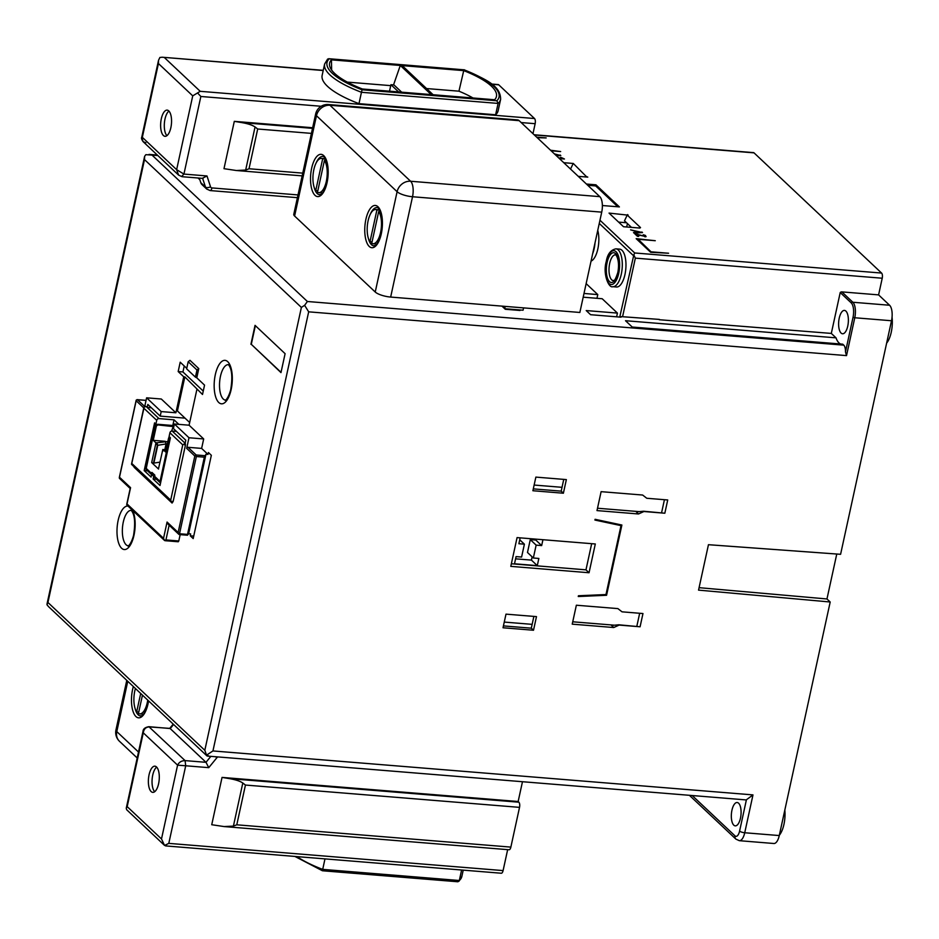 <?xml version="1.0" encoding="UTF-8"?>
<svg xmlns="http://www.w3.org/2000/svg" width="939" height="939" viewBox="0 0 939 939"><rect width="100%" height="100%" fill="white"/><g stroke="black" fill="none" stroke-linecap="round" stroke-linejoin="round"><path stroke-width="1.41" d="M185.018 418.137L160.217 416.118L147.822 404.439L147.165 407.467L151.402 407.808M172.271 502.283L172.095 503.058L134.124 467.282M196.979 370.013L195.429 377.138L186.638 368.851L188.187 361.726L196.979 370.013L198.786 368.616L196.779 377.807L204.549 385.131L202.507 394.486L184.842 376.891L183.739 376.809L178.175 371.551L182.941 371.95L203.247 391.082M182.941 371.95L184.244 365.999M172.471 502.283L172.271 502.271A2.019 0.833 -85.3 0 0 172.377 502.295A2.019 0.833 -85.3 0 0 173.269 500.968L185.323 445.708A2.019 0.833 -85.3 0 0 185.136 443.29L185.805 440.227L173.41 428.548L174.396 424.005L189.091 425.203L203.681 438.947L201.627 448.408L208 454.417L205.981 454.253L188.645 533.751L190.664 533.915L190.253 535.805L193.727 536.087M184.842 376.891L177.412 410.965L189.678 422.527M183.739 376.809L175.898 412.773L161.203 411.575L160.217 416.118M185.323 445.708L184.103 444.053L182.753 444.863L170.698 500.135L171.461 502.001L173.269 500.968M594.927 520.053L595.091 519.302L621.888 525.03L606.571 595.279L578.26 596.523L578.424 595.76L605.984 594.551L621.008 525.629L594.927 520.053M536.486 616.618L505.992 614.141L503.022 627.768L533.505 630.245L536.486 616.618M595.314 543.974L589.046 572.743L510.793 566.37L517.072 537.601L595.314 543.974M535.864 477.106L532.894 490.733L563.388 493.221L566.358 479.594L535.864 477.106M836.766 554.033L826.966 598.965L830.193 602.005L779.264 835.557L744.733 832.752L752.984 794.899L212.942 750.942L206.545 755.12L206.897 755.86L48.558 606.653L46.985 604.763L47.936 602.474L204.819 750.308L206.545 755.12L208.352 755.742M830.193 602.005L698.546 590.126L708.452 544.702L840.593 554.303L891.51 320.751A12.125 4.965 94.7 0 0 889.585 305.245L878.599 294.881L882.226 278.226L635.351 258.131L633.825 254.915L634.705 252.967L881.58 273.061A4.038 1.655 94.7 0 1 882.226 278.226M576.358 605.221L617.874 608.601L622.029 611.829L642.969 613.543L640.081 626.783L618.836 624.799L611.547 625.456L613.742 627.534L572.227 624.153L576.358 605.221M613.742 627.534L619.13 625.081L640.081 626.783M596.993 510.593L601.113 491.66L642.628 495.041L646.783 498.269L667.723 499.971L664.835 513.222L643.602 511.239L636.302 511.896L638.508 513.973L596.993 510.593M638.508 513.973L643.896 511.52L664.835 513.222M204.819 750.308L301.384 307.417L144.5 159.583L144.618 156.32L145.862 154.665L157.822 155.522M301.384 307.417L304.623 305.316L308.673 311.83L846.52 355.611L854.772 317.758L891.51 320.751M659.307 319.729L831.308 333.415L836.015 337.84L625.503 320.715L632.229 327.042L842.729 344.179L843.774 345.153L307.393 301.501L304.623 305.316M207.378 756.071L745.719 799.887A8.087 3.31 -85.3 0 0 746.411 799.77L752.984 794.899M619.916 524.608L621.008 525.629M520.159 537.859L518.88 543.728L524.396 544.174L521.591 557.05L516.074 556.592L514.513 563.787L537.284 565.642L538.857 558.447L533.34 558.001L536.146 545.136L541.662 545.582L542.942 539.714M536.146 545.136L530.289 539.608L535.793 540.054L541.662 545.582M524.396 544.174L519.737 539.796M535.993 539.139L535.793 540.054M533.34 558.001L527.483 552.472L530.289 539.608M537.284 565.642L531.427 560.114L532.131 556.862M515.593 558.834L531.427 560.114M614.493 625.198L572.743 621.794M639.67 613.273L636.83 626.266M606.571 595.279L605.808 594.563M255.361 325.645L251.288 344.308L281.031 372.349M250.924 344.284L255.044 325.352L285.104 353.674L280.972 372.607L251.288 344.308M616.618 316.819L617.428 313.098L586.206 310.563L590.596 314.706L621.043 317.182M617.428 313.098L602.181 298.731L583.189 297.182M596.969 298.309L597.779 294.588L586.147 283.625M583.999 293.461L597.779 294.588M881.58 273.061L754.029 152.857A4.038 1.655 -85.3 0 0 753.536 152.623L534.127 134.758M692.196 795.533L735.014 835.874A8.087 3.31 -85.3 0 0 739.592 831.074A4.038 1.15 12.3 0 0 744.733 832.752A12.125 4.965 -85.3 0 1 739.345 840.687L773.889 843.504A12.125 4.965 -85.3 0 0 779.264 835.557M784.828 810.028A20.2 8.275 94.7 0 1 783.948 824.383A20.2 8.275 94.7 0 1 779.335 835.229M731.951 810.181A11.714 4.801 -85.3 0 0 735.249 825.862A11.714 4.801 -85.3 0 0 740.46 818.198A11.714 4.801 -85.3 0 0 737.15 802.505A11.714 4.801 -85.3 0 0 731.951 810.181M826.966 598.965L699.086 587.673M878.599 294.881L841.86 291.888A2.019 1.749 -46.7 0 0 840.217 292.534L831.308 333.415M618.613 222.109L626.559 222.754M639.905 228.06L623.519 226.733L609.035 213.083L627.545 215.101M651.596 252.368L638.215 239.316L639.213 241.511M627.545 214.585L628.144 215.148L627.229 215.078L624.494 220.806L631.466 227.379M640.527 227.602L627.229 215.078M634.048 233.107L642.522 232.567L630.585 229.844L634.553 231.017L636.032 232.414L633.508 232.59L634.048 233.107M646.102 236.605L636.771 234.597L638.696 236.417L637.452 236.311L634.834 233.846L637.522 234.738M638.52 235.008L637.616 234.327M638.602 234.621L639.682 235.349M643.168 235.173L644.741 235.712L644.318 236.276L639.764 234.973M643.25 234.75L644.107 235.396M645.48 236.781L645.551 235.525L644.189 234.996M645.551 235.525L645.715 236.734M556.498 155.839L560.806 155.557L554.444 153.902M559.421 158.597L564.456 159.008L561.287 157.517L560.301 157.435L561.24 158.315L558.928 158.128M586.417 184.032L595.936 184.807L619.4 206.909L602.369 205.524M550.547 150.228L560.653 151.555L551.134 150.78M536.65 137.141L546.181 137.916L537.249 137.693M563.776 162.693L573.295 163.468L586.276 176.485L585.654 176.943M578.26 176.344L587.779 177.119L586.276 176.485M651.513 251.852L668.568 253.237L650.645 252.286L636.161 238.647L655.269 240.713L638.215 239.316M570.536 169.067L572.978 163.949M621.172 316.619L659.378 319.413M501.942 306.114L505.288 309.271L519.983 310.469L519.396 309.917L523.07 310.21L523.586 307.875M595.936 184.807L595.69 185.934L587.755 185.288M617.803 206.78L595.69 185.934M627.428 223.576L626.677 226.992M491.543 84.029L498.233 84.569A4.038 1.655 94.7 0 1 498.738 84.815L534.514 118.525L200.218 91.318L192.73 95.86L176.638 169.666L142.329 137.34L158.421 63.523L192.73 95.86M532.976 133.667L535.148 123.69A4.038 1.655 -85.3 0 0 534.514 118.525M198.012 177.999L199.831 179.713L200.805 182.671A6.057 5.258 -46.7 0 0 202.038 184.643L206.721 189.056A6.057 5.258 -46.7 0 1 205.488 187.096A4.038 1.819 -18.1 0 0 210.547 186.849A2.019 1.749 -46.7 0 0 211.932 187.917A4.038 1.655 -85.3 0 1 210.148 190.57A4.038 1.655 -85.3 0 1 209.643 190.324M168.926 111.072A13.134 5.376 -85.3 0 0 164.395 123.079A13.134 5.376 -85.3 0 0 166.919 135.674M347.313 82.104L390.741 85.637M472.998 97.985A68.688 19.508 12.3 0 0 458.948 91.189L463.725 70.625L402.209 65.613L433.114 94.733L494.63 99.745A74.111 21.045 12.3 0 0 495.862 98.067A74.111 21.045 12.3 0 0 463.725 70.625M426.552 88.548L458.948 91.189M400.296 65.46L331.432 59.85A74.111 21.045 12.3 0 0 329.483 64.803A74.111 21.045 12.3 0 0 362.337 88.982L431.201 94.581L400.296 65.46L393.535 84.921M496.848 100.755A76.775 21.808 12.3 0 0 464.007 69.815L329.213 58.84A76.775 21.808 12.3 0 0 362.055 89.792L496.848 100.755L498.093 103.419A78.794 22.383 12.3 0 0 500.616 99.37C500.687 85.602 485.862 79.392 464.042 69.709L464.042 69.826M362.055 89.792L361.456 92.292L498.093 103.419L495.616 114.769L358.98 103.654L361.456 92.292A78.794 22.383 12.3 0 1 324.624 64.016L327.652 59.04M327.148 59.967L328.673 58.699L464.007 69.815M324.624 64.016L322.147 75.366A78.794 22.383 12.3 0 0 358.98 103.654M495.616 114.769A78.794 22.383 12.3 0 0 498.139 110.732L500.616 99.37M141.742 137.305L143.08 141.636C141.625 139.453 141.179 138.021 141.742 137.305L158.538 60.26L158.421 63.523M323.204 70.531L162.165 57.22L159.888 57.467L158.538 60.26M145.874 142.775L143.08 141.636L178.598 175.1L176.638 169.666L183.938 174.079L181.638 176.485L178.598 175.1L182.096 176.708L203.106 178.41M302.158 175.875L236.346 170.511L223.987 168.68L234.304 121.354L312.664 127.739M163.409 135.521A13.134 5.376 -85.3 0 0 165.018 136.308A13.134 5.376 -85.3 0 0 171.215 125.72A13.134 5.376 -85.3 0 0 168.774 110.919A13.134 5.376 -85.3 0 0 167.154 110.133A13.134 5.376 -85.3 0 0 160.956 120.732A13.134 5.376 -85.3 0 0 163.409 135.521M321.161 106.271L200.852 96.482L183.938 174.079L206.991 175.957L202.578 178.187M200.852 96.482L197.742 93.137M234.304 121.354L241.886 122.61C248.025 123.678 252.415 125.133 255.056 126.965L245.666 170.053L249.023 168.75L302.757 173.128M311.431 133.385L257.697 129.007L255.056 126.965M236.346 170.511L245.666 170.053M401.657 92.175L393.993 84.956L390.941 84.71L389.532 91.189M331.432 59.85L331.631 70.049M190.253 535.805L193.188 538.575L211.345 455.298L208.411 452.528L208 454.417M143.773 407.913L136.167 400.753L119.499 477.223L130.568 487.658L127.011 503.926L163.527 538.329L164.583 540.524L165.933 539.925L178.786 540.981L178.246 541.768L165.241 540.653M130.568 487.658L130.357 488.632M119.37 478.244L119.499 477.223L119.523 478.432L130.181 488.491M127.011 503.926L126.871 504.982L164.583 540.524M144.583 406.364L137.517 399.709L136.19 400.108L119.276 477.681M136.167 400.753L136.19 400.108M196.932 389.239L189.091 425.203M187.424 535.171L179.572 534.526L178.14 532.483L194.819 456.025L196.169 454.969L188.023 447.304L201.627 448.408M178.762 534.221L179.572 534.526L178.762 534.221L179.525 533.751L196.357 456.53L195.629 455.532M205.981 454.253L204.35 457.176L187.518 534.397L187.471 535.23L188.645 533.751M194.819 456.025L186.673 448.349L188.985 437.75L174.396 424.005M173.856 426.494L172.799 425.496L174.032 419.827L158.973 418.594L146.144 406.505A2.019 0.833 -85.3 0 0 145.897 406.387A2.019 0.833 -85.3 0 0 145.756 406.399M144.759 406.341L146.613 397.819L161.203 411.575M180.171 534.643L178.786 540.981M186.673 448.349A1.209 1.056 -46.7 0 1 188.023 447.304M188.985 437.75L203.681 438.947M198.786 368.616L189.983 360.33L188.187 361.726M195.429 377.138L196.779 377.807M178.175 371.551L180.206 362.196L186.744 368.346M146.613 397.819L161.308 399.016L175.898 412.773M163.527 538.329L167.072 522.049L168.128 524.244L178.903 534.397M533.505 630.245L531.31 628.179L533.88 616.407M503.421 625.902L531.31 628.179M532.143 624.353L504.255 622.076M591.676 543.681L585.971 569.844L589.046 572.743M585.971 569.844L511.368 563.764M563.388 493.221L561.193 491.144L563.752 479.371M533.305 488.879L561.193 491.144M562.027 487.318L534.138 485.052M843.774 345.153A8.087 3.31 94.7 0 1 845.476 351.914L846.52 355.611M836.015 337.84A22.219 9.108 -85.3 0 0 840.687 344.014M845.476 351.914L853.011 317.359A11.315 4.636 94.7 0 0 851.215 302.886L840.217 292.534M839.243 318.075A11.714 4.801 -85.3 0 0 842.553 333.768A11.714 4.801 -85.3 0 0 847.753 326.091A11.714 4.801 -85.3 0 0 844.454 310.41A11.714 4.801 -85.3 0 0 839.243 318.075M892.05 317.194A20.2 8.275 94.7 0 1 891.24 332.277A20.2 8.275 94.7 0 1 886.627 343.134M639.248 511.638L597.509 508.234M664.425 499.712L661.596 512.706M591.042 261.148A18.991 7.782 -85.3 0 0 597.826 248.999A18.991 7.782 -85.3 0 0 597.756 230.384M612.838 286.688L616.512 286.994A18.991 7.782 -85.3 0 0 624.951 274.552A18.991 7.782 -85.3 0 0 619.599 249.128L615.925 248.835C610.679 249.915 607.463 254.14 606.254 261.523C602.615 273.777 608.707 288.473 612.838 286.688A18.991 7.782 -85.3 0 0 621.278 274.258A18.991 7.782 -85.3 0 0 615.925 248.835M633.825 254.915L619.74 317.077M641.795 232.602L641.924 232.003M640.363 232.696L637.065 232.907M635.738 232.144L635.938 231.264L640.492 232.144M637.17 232.426L635.938 231.264M644.858 236.792L645.011 236.076M636.619 235.29L636.548 234.069M636.572 235.489L636.771 234.597M560.207 155.005L560.078 155.604M558.646 155.698L556.005 155.369M554.984 154.407L558.775 155.135M561.287 157.517L561.135 158.222M561.393 157.611L561.146 158.738M562.484 158.21L562.344 158.832M562.038 157.998L561.862 158.797M561.557 158.773L561.757 157.846M159.935 462.129L153.468 463.162L157.353 445.368L155.944 442.973A2.019 0.833 94.7 0 0 155.745 442.68L153.245 440.332L156.214 426.705A2.019 1.749 -46.7 0 1 158.468 424.968L155.897 424.123L156.731 420.343L143.902 408.254L131.577 464.406L171.461 502.001M169.49 436.928A2.019 1.749 -46.7 0 0 168.539 438.313L169.266 439.006L170.299 438.325M165.968 450.11L164.032 449.675M168.539 438.313L165.569 451.941L163.069 449.593A2.019 0.833 -85.3 0 0 162.834 449.476L158.468 468.878L162.834 449.476L163.21 450.896M153.468 463.162L151.672 462.575L158.562 469.066M155.745 442.68L156.919 442.785L157.74 445.403L153.855 463.197M153.245 440.332L165.252 441.307L166.062 443.936L167.283 444.041M164.795 449.734L166.062 443.936L157.353 445.368M160.546 483.08L155.052 477.904A2.019 1.749 133.3 0 1 154.595 476.284L154.853 475.157L151.918 472.387L151.672 473.526L146.238 468.408L146.097 469.465L151.602 474.653M151.672 473.526A2.019 1.749 133.3 0 0 151.684 474.43M154.595 476.284L160.029 481.402L160.569 482.951M145.932 468.937L155.886 424.111L154.583 422.879L144.183 470.58L151.073 477.071L151.648 474.418L153.703 476.355L153.127 479.007L160.017 485.498L170.417 437.797L169.09 436.565L169.924 432.773A2.019 1.749 -46.7 0 1 172.166 431.036L176.415 431.377M154.301 474.641L151.648 474.418M154.571 476.425L153.703 476.355M147.564 470.85L144.183 470.58M156.508 479.277L153.127 479.007M184.103 444.053L184.995 443.114L172.166 431.036M157.74 424.275L172.799 425.496M158.468 424.968L173.821 426.658M171.602 431.071L173.316 426.177M156.919 442.785L167.835 441.518M155.522 424.933L146.238 468.408M156.731 420.343A2.019 1.749 -46.7 0 1 158.973 418.594M146.144 406.505L143.937 407.162L131.53 464.042M143.902 408.254L143.937 407.162M174.032 419.827L178.868 424.369M461.612 870.007L459.324 880.5L322.687 869.373A78.794 22.383 -167.7 0 1 296.947 856.603M324.976 858.88L322.417 870.758L294.928 856.438M519.396 309.917L504.701 308.72L505.217 306.384M398.606 91.928L390.941 84.71M142.458 695.13L138.444 713.523A17.172 7.043 -85.3 0 0 139.641 713.875A17.172 7.043 -85.3 0 0 147.27 702.63A17.172 7.043 -85.3 0 0 147.74 700.107M135.416 688.498A17.172 7.043 -85.3 0 0 134.805 690.893A17.172 7.043 -85.3 0 0 136.683 711.856L140.697 693.475M138.772 712.032L136.683 711.856M222.05 777.41L211.733 824.724L224.092 826.566L509.067 849.76A4.038 1.655 -85.3 0 0 510.863 847.107L236.781 824.806L245.443 785.051L242.802 783.009C240.161 781.178 235.771 779.734 229.644 778.654L222.05 777.41L518.152 801.507L518.88 802.199A4.038 1.655 94.7 0 1 519.525 807.364L510.863 847.107M507.659 849.642L503.093 870.594A4.038 1.655 94.7 0 1 501.297 873.235L165.593 845.91M522.471 781.718L518.152 801.507M210.864 756.353L206.005 762.315L208.763 767.656L216.874 757.726L215.641 756.74M169.63 728.488L148.843 726.68L185.077 760.613L185.711 765.778L177.588 765.156L161.496 838.961L127.188 806.636L143.28 732.819L177.588 765.156C179.032 762.198 181.52 760.684 185.077 760.613L206.005 762.315L170.229 728.605L173.598 724.474M166.496 845.781L164.513 845.382L161.496 838.961M127.188 806.636L126.249 808.221L126.659 809.723L164.583 845.452L168.797 843.375L185.711 765.778L208.763 767.656M169.853 728.394L149.301 726.903C145.85 727.068 143.843 729.051 143.28 732.819L143.045 731.164C143.198 728.875 145.122 727.385 148.843 726.68M156.52 766.963A13.134 5.376 -85.3 0 0 154.9 766.177A13.134 5.376 -85.3 0 0 148.702 776.776A13.134 5.376 -85.3 0 0 151.156 791.577A13.134 5.376 -85.3 0 0 152.764 792.363A13.134 5.376 -85.3 0 0 158.961 781.764A13.134 5.376 -85.3 0 0 156.52 766.963M156.672 767.116A13.134 5.376 -85.3 0 0 152.141 779.135A13.134 5.376 -85.3 0 0 154.665 791.718M224.092 826.566L233.412 826.097L236.781 824.806M463.22 870.136L461.847 876.463L459.077 881.122L457.798 881.768L322.417 870.758M390.659 297.064L579.856 312.464L601.723 212.144L412.526 196.744L390.659 297.064A12.125 3.439 -167.7 0 1 375.236 292.017L294.6 216.029A12.125 3.439 -167.7 0 1 293.778 214.338L315.645 114.03A12.125 3.439 -167.7 0 0 316.466 115.72L294.6 216.029M601.723 212.144A12.125 4.965 -85.3 0 0 599.81 196.65L519.161 120.662A12.125 4.965 -85.3 0 0 517.671 119.934L328.474 104.534A12.125 12.125 0 0 0 315.645 114.03M378.687 211.545L371.738 243.401A17.172 7.043 -85.3 0 0 372.936 243.764A17.172 7.043 -85.3 0 0 380.565 232.52A17.172 7.043 -85.3 0 0 378.687 211.545L380.424 211.686M376.926 209.89A17.172 7.043 -85.3 0 0 375.729 209.526A17.172 7.043 -85.3 0 0 368.1 220.771A17.172 7.043 -85.3 0 0 369.978 241.746L376.926 209.89L379.696 210.113M372.067 241.91L369.978 241.746M324.436 160.428L317.488 192.284A17.172 7.043 -85.3 0 0 318.685 192.648A17.172 7.043 -85.3 0 0 326.314 181.403A17.172 7.043 -85.3 0 0 324.436 160.428L326.173 160.569M322.676 158.773A17.172 7.043 -85.3 0 0 321.478 158.409A17.172 7.043 -85.3 0 0 313.849 169.654A17.172 7.043 -85.3 0 0 315.727 190.629L322.676 158.773L325.446 158.996M317.816 190.793L315.727 190.629M212.942 750.942L308.673 311.83M307.393 301.501L151.977 155.041M144.5 159.583L47.936 602.474M225.419 400.096A17.782 7.289 94.7 0 1 223.282 399.04A17.782 7.289 94.7 0 1 219.961 379.063A17.782 7.289 94.7 0 1 228.306 364.661M128.256 545.817A17.782 7.289 94.7 0 1 126.119 544.761A17.782 7.289 94.7 0 1 122.798 524.784A17.782 7.289 94.7 0 1 131.143 510.382L131.437 510.605C134.817 514.865 135.509 523.187 133.526 535.57C130.568 546.04 127.07 546.674 128.232 545.829L128.303 545.829M754.029 152.857L534.361 134.981M735.014 835.874A4.038 3.498 133.3 0 0 735.906 839.114L689.414 795.31M889.585 305.245L852.858 302.252L841.86 291.888M635.351 258.131L622.569 316.736M599.962 220.231L634.705 252.967M491.836 84.252L498.738 84.815M164.442 57.608L200.218 91.318M298.003 194.925L211.932 187.917M535.148 123.69L521.18 122.563M206.991 175.957L210.547 186.849M312.523 128.361L241.886 122.61M257.697 129.007L249.023 168.75M202.636 178.375L205.488 187.096L200.805 182.671M146.05 400.401L137.517 399.709M132.645 510.429A21.82 8.944 94.7 0 1 133.244 538.2A21.82 8.944 94.7 0 1 121.612 548.247A21.82 8.944 94.7 0 1 117.586 523.434A21.82 8.944 94.7 0 1 128.033 506.074M204.878 455.685L196.169 454.969M204.35 457.176L196.357 456.53M167.072 522.049L178.14 532.483M165.933 539.925L169.137 525.194M187.518 534.397L179.525 533.751M218.787 402.526A21.82 8.944 94.7 0 1 215.324 374.626A21.82 8.944 94.7 0 1 227.696 361.644A21.82 8.944 94.7 0 1 231.158 389.544A21.82 8.944 94.7 0 1 218.787 402.526M739.592 831.074L746.411 799.77M851.215 302.886A2.019 1.749 133.3 0 1 852.858 302.252A12.125 4.965 94.7 0 1 854.772 317.758L853.011 317.359M592.65 253.776A18.991 7.782 -85.3 0 0 594.152 248.694A18.991 7.782 -85.3 0 0 594.997 243.001M599.27 223.435L633.191 255.396M613.331 280.655A12.935 5.294 94.7 0 1 609.693 263.343A12.935 5.294 94.7 0 1 615.432 254.88C613.989 252.485 620.597 257.662 617.839 272.439C614.036 284.083 613.496 279.458 613.331 280.655M607.122 262.497A14.954 6.127 94.7 0 1 615.597 253.6A14.954 6.127 94.7 0 1 617.968 272.721A14.954 6.127 94.7 0 1 609.493 281.618A14.954 6.127 94.7 0 1 607.122 262.497M606.383 261.805A16.972 6.949 -85.3 0 0 609.082 283.508A16.972 6.949 -85.3 0 0 618.707 273.413A16.972 6.949 -85.3 0 0 616.007 251.711A16.972 6.949 -85.3 0 0 606.383 261.805M164.255 449.687L163.069 449.593M169.266 439.006L160.029 481.402M155.944 442.973L151.672 462.575M156.214 426.705L155.487 426.013M182.753 444.863L169.924 432.773M170.698 500.135L131.847 463.514M126.777 680.352L115.967 729.896A12.125 3.439 12.3 0 0 116.788 731.587L127.763 681.28M133.35 686.55A21.21 8.697 -85.3 0 0 132.61 689.449A21.21 8.697 -85.3 0 0 135.967 716.574A21.21 8.697 -85.3 0 0 147.998 703.957A21.21 8.697 -85.3 0 0 148.562 700.893M115.967 729.896A12.125 12.125 0 0 0 119.499 741.305A12.125 10.505 133.3 0 1 116.788 731.587L138.502 752.033M461.847 876.463A78.794 22.383 -167.7 0 1 459.324 880.5M218.106 756.94A2.019 1.749 133.3 0 0 216.874 757.726M229.644 778.654L518.88 802.199M245.443 785.051L519.525 807.364M233.412 826.097L242.802 783.009M503.093 870.594L168.797 843.375M519.161 120.662L329.965 105.262A12.125 10.505 -46.7 0 0 316.466 115.72L397.103 191.709A12.125 10.505 -46.7 0 1 410.601 181.25A12.125 4.965 -85.3 0 1 412.526 196.744A12.125 3.439 -167.7 0 1 397.103 191.709L375.236 292.017M365.893 219.339A21.21 8.697 -85.3 0 0 369.262 246.464A21.21 8.697 -85.3 0 0 381.293 233.846A21.21 8.697 -85.3 0 0 377.924 206.709A21.21 8.697 -85.3 0 0 365.893 219.339M311.654 168.21A21.21 8.697 -85.3 0 0 315.011 195.335A21.21 8.697 -85.3 0 0 327.042 182.718A21.21 8.697 -85.3 0 0 323.685 155.592A21.21 8.697 -85.3 0 0 311.654 168.21M368.346 238.224A19.191 7.864 -85.3 0 0 373.875 245.865C374.649 244.363 375.952 249.95 381.152 233.565C382.795 225.078 382.56 217.825 380.459 211.791C379.051 208.669 377.901 207.273 376.985 207.601A19.191 7.864 -85.3 0 0 370.295 214.256M314.096 187.096A19.191 7.864 -85.3 0 0 319.624 194.749C320.399 193.246 321.701 198.833 326.913 182.436C328.544 173.961 328.31 166.696 326.209 160.675C324.812 157.552 323.65 156.156 322.746 156.484A19.191 7.864 -85.3 0 0 316.044 163.14M599.81 196.65L410.601 181.25L329.965 105.262A12.125 4.965 -85.3 0 0 328.474 104.534M135.052 708.335A19.191 7.864 -85.3 0 0 140.58 715.988C141.355 714.485 142.658 720.06 147.869 703.675L148.409 700.74M157.353 155.076L149.019 154.395M144.618 156.32L46.997 604.059M739.345 840.687L735.906 839.114M206.721 189.056L210.148 190.57L297.405 197.671M162.529 57.244L323.239 70.331M164.947 540.688L178.246 541.768M145.85 400.331L137.024 399.615M187.471 535.23L179.267 534.561M130.251 488.186L126.706 504.454M228.353 364.661L228.6 364.884C231.98 369.144 232.684 377.466 230.689 389.849C227.731 400.319 224.245 400.953 225.407 400.108L225.477 400.108M165.98 450.027L162.823 449.476M119.499 741.305L137.2 757.984M169.724 728.382L173.21 724.11M126.249 808.221L143.045 731.164M379.532 209.843L375.729 209.526M325.293 158.726L321.478 158.409M322.5 192.953L318.685 192.648M376.75 244.07L372.936 243.764M143.456 714.192L139.641 713.875"/></g></svg>

